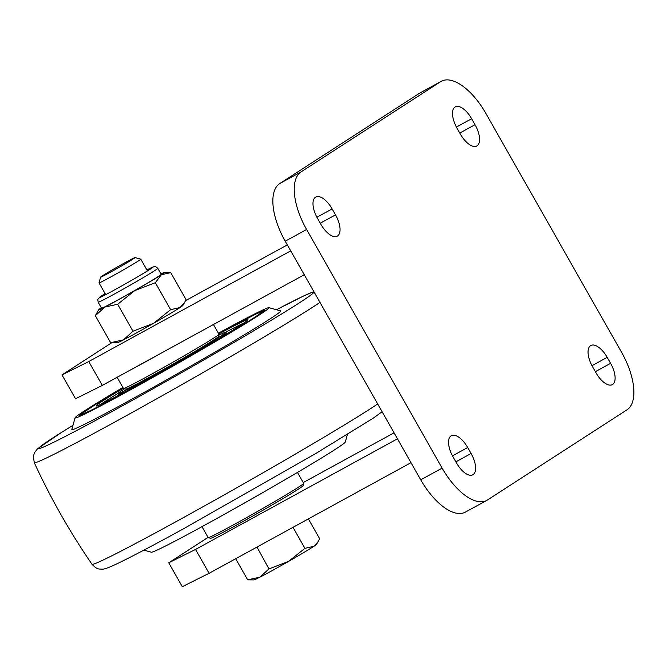 <?xml version="1.0" encoding="UTF-8"?>
<svg xmlns="http://www.w3.org/2000/svg" width="667" height="667" viewBox="0 0 667 667"><rect width="100%" height="100%" fill="white"/><g stroke="black" fill="none" stroke-linecap="round" stroke-linejoin="round"><path stroke-width="1" d="M486.818 500.375L465.433 512.089A51.476 23.678 -118.7 0 1 420.769 479.823L442.146 468.109A51.476 23.678 61.3 0 0 486.818 500.375A51.476 23.678 61.3 0 0 487.494 499.967L627.005 409.805A51.476 23.678 61.3 0 0 621.519 352.176L485.96 113.557A51.476 23.678 61.3 0 0 441.296 81.291A51.476 23.678 61.3 0 0 440.612 81.699L301.109 171.861A51.476 23.678 61.3 0 0 306.595 229.49L442.146 468.109M306.595 229.49L285.218 241.204L420.769 479.823M285.218 241.204A51.476 23.678 -118.7 0 1 279.723 183.575L301.109 171.861M440.612 81.699L419.235 93.413L279.723 183.575M419.235 93.413A51.476 23.678 -118.7 0 1 419.91 93.005L441.296 81.291M457.028 128.181A18.876 8.679 -118.7 0 1 455.261 106.903A18.876 8.679 -118.7 0 1 471.644 118.734L475.029 124.696A18.876 8.679 -118.7 0 1 476.797 145.973A18.876 8.679 -118.7 0 1 460.413 134.142L457.028 128.181M610.588 363.323L607.195 357.354A18.876 8.679 61.3 0 0 590.82 345.523A18.876 8.679 61.3 0 0 592.579 366.8L595.973 372.77A18.876 8.679 61.3 0 0 612.348 384.601A18.876 8.679 61.3 0 0 610.588 363.323L595.348 371.669M317.517 218.342L320.91 224.312A18.876 8.679 61.3 0 0 337.285 236.143A18.876 8.679 61.3 0 0 335.526 214.866L332.133 208.896A18.876 8.679 61.3 0 0 315.758 197.065A18.876 8.679 61.3 0 0 317.517 218.342M471.077 453.485A18.876 8.679 -118.7 0 1 472.845 474.762A18.876 8.679 -118.7 0 1 456.47 462.931L453.076 456.97A18.876 8.679 -118.7 0 1 451.317 435.693A18.876 8.679 -118.7 0 1 467.692 447.524L471.077 453.485L455.844 461.839M185.551 300.659L287.319 244.897M102.334 385.393L75.529 398.766L61.981 374.904L88.778 361.531L102.334 385.393L304.269 274.746M88.778 361.531L290.712 250.884M61.981 374.904L111.823 342.688M303.227 482.583L394.064 432.816M209.088 573.303L182.283 586.685L168.726 562.823L195.531 549.441L209.088 573.303L411.022 462.656M195.531 549.441L397.465 438.794M168.726 562.823L208.062 537.394M256.987 547.057L268.951 568.909L288.536 561.422L304.936 548.341L292.996 527.33M247.665 579.848L253.969 579.898A36.035 1.067 -29.6 0 0 259.897 577.18L247.665 579.848L235.668 558.738M304.936 548.341L313.874 546.323A36.035 1.067 -29.6 0 1 288.536 561.422A36.035 1.067 -29.6 0 1 259.897 577.18L268.951 568.909M318.201 541.546L316.55 544.347A36.035 1.067 -29.6 0 1 313.874 546.323L318.201 541.546L319.626 538.711L308.379 518.901M103.894 275.679A19.81 0.584 -29.6 0 0 123.537 264.774A19.81 0.584 -29.6 0 0 135.034 257.579A19.81 0.584 -29.6 0 0 117.534 266.867A19.81 0.584 -29.6 0 0 100.592 277.147A19.81 0.584 -29.6 0 0 103.894 275.679M147.465 270.927L140.787 259.171A24.02 0.709 150.4 0 1 140.787 259.171A24.02 0.709 150.4 0 1 126.53 268.051A24.02 0.709 150.4 0 1 103.01 281.107A24.02 0.709 150.4 0 1 99.016 282.908A24.02 0.709 150.4 0 1 99.008 282.883L105.694 294.656M303.668 483.408L303.026 485.743A53.193 1.576 150.4 0 1 257.545 513.34A53.193 1.576 150.4 0 1 210.555 538.269L208.221 537.627A54.911 1.626 -29.6 0 0 274.896 501.426A54.911 1.626 -29.6 0 0 303.668 483.408A54.911 1.626 -29.6 0 0 303.668 483.35L297.465 472.436M263.607 492.121A54.911 1.626 150.4 0 1 236.218 507.679M201.976 526.68L208.171 537.602A54.911 1.626 -29.6 0 0 208.221 537.627M117.109 377.297L123.453 388.461A54.911 1.626 -29.6 0 0 123.495 388.486A54.911 1.626 -29.6 0 0 151.142 374.412A54.911 1.626 -29.6 0 0 200.375 346.265A54.911 1.626 -29.6 0 0 218.943 334.267A54.911 1.626 -29.6 0 0 218.943 334.209L213.432 324.512M158.996 354.344A54.911 1.626 150.4 0 1 129.865 370.302M218.943 334.267L218.301 336.602A53.193 1.576 150.4 0 1 200.308 348.224A53.193 1.576 150.4 0 1 152.618 375.496A53.193 1.576 150.4 0 1 125.838 389.128L123.495 388.486M110.655 342.671L117.267 342.721A37.752 1.117 -29.6 0 0 123.47 339.87L132.966 331.216L117.65 304.26L104.836 307.062L95.348 315.716L110.655 342.671L123.47 339.87A37.752 1.117 -29.6 0 0 153.477 323.37L170.66 309.663L180.023 307.554L184.551 302.543L186.051 299.575L170.744 272.628L161.381 274.737L155.353 282.716L170.66 309.663M155.353 282.716L134.834 290.562A37.752 1.117 150.4 0 1 104.836 307.062A37.752 1.117 150.4 0 1 98.566 309.813L95.348 315.716M160.989 273.887A37.752 1.117 150.4 0 1 164.132 272.57A37.752 1.117 150.4 0 1 161.381 274.737A37.752 1.117 150.4 0 1 134.834 290.562L117.65 304.26M132.966 331.216L153.477 323.37A37.752 1.117 -29.6 0 0 180.023 307.554A37.752 1.117 -29.6 0 0 182.825 305.478L184.551 302.543M98.566 309.813A37.752 1.117 150.4 0 1 101.309 307.787M98.149 302.226L101.534 308.196A34.317 1.017 -29.6 0 0 107.245 305.619A34.317 1.017 -29.6 0 0 140.854 286.977A34.317 1.017 -29.6 0 0 161.222 274.287L157.829 268.326A34.317 1.017 150.4 0 1 137.46 281.007A34.317 1.017 150.4 0 1 103.86 299.658A34.317 1.017 150.4 0 1 98.149 302.226L97.824 299.591L98.324 298.516L105.119 293.655A30.89 0.917 -29.6 0 0 104.577 295.239A30.89 0.917 -29.6 0 0 142.821 273.745A30.89 0.917 -29.6 0 0 146.898 269.927L154.044 266.642L155.745 266.692L157.829 268.326M122.961 387.602A106.395 3.16 -29.6 0 0 79.54 415.374A106.395 3.16 -29.6 0 0 130.857 389.445A106.395 3.16 -29.6 0 0 264.549 310.28A106.395 3.16 -29.6 0 0 218.451 333.35M122.878 387.444A111.539 3.31 -29.6 0 0 75.054 417.809A111.539 3.31 -29.6 0 0 128.864 390.737A111.539 3.31 -29.6 0 0 268.934 307.67A111.539 3.31 -29.6 0 0 218.367 333.2M75.054 417.809L71.828 429.498A120.118 3.56 -29.6 0 0 129.782 400.342A120.118 3.56 -29.6 0 0 280.624 310.889L268.934 307.67M347.357 434.551L345.281 442.071A111.539 3.31 150.4 0 1 205.111 524.962A111.539 3.31 150.4 0 1 151.401 552.209L143.88 550.142M123.303 388.202A87.344 2.593 -29.6 0 0 96.098 405.97A87.344 2.593 -29.6 0 0 141.221 383.041A87.344 2.593 -29.6 0 0 222.028 336.71A87.344 2.593 -29.6 0 0 247.991 319.685A87.344 2.593 -29.6 0 0 218.793 333.95M124.554 388.778A61.948 1.834 -29.6 0 0 118.184 393.422A61.948 1.834 -29.6 0 0 150.183 377.163A61.948 1.834 -29.6 0 0 207.495 344.305A61.948 1.834 -29.6 0 0 225.905 332.233A61.948 1.834 -29.6 0 0 218.659 335.318M244.13 322.861A87.344 2.593 -29.6 0 0 225.746 332.191M118.234 393.263A87.344 2.593 -29.6 0 0 100.8 404.285M226.705 333.884A61.948 1.834 -29.6 0 0 220.11 336.51M124.829 390.637A61.948 1.834 -29.6 0 0 119.193 394.956M591.979 365.691L607.195 357.354M456.42 127.072L471.644 118.734M459.796 133.05L475.029 124.696M316.917 217.242L332.133 208.896M320.285 223.212L335.526 214.866M452.468 455.861L467.692 447.524M319.977 302.393A169.11 5.019 150.4 0 1 115.85 421.469A169.11 5.019 150.4 0 1 34.275 462.673L33.35 456.361L34.526 452.668L37.519 448.808L61.531 432.408L72.978 425.329A157.996 4.686 -29.6 0 0 82.391 427.489A157.996 4.686 -29.6 0 0 273.495 318.934A157.996 4.686 -29.6 0 0 276.471 309.746L303.827 295.865L313.84 291.596M34.275 462.673C50.625 498.174 69.86 532.041 91.988 564.265A169.11 5.019 -29.6 0 0 173.553 523.036A169.11 5.019 -29.6 0 0 377.68 403.969M81.107 415.099L82.816 413.048L97.532 403.151L123.02 387.702A102.96 3.052 -29.6 0 0 100.7 405.428A102.96 3.052 -29.6 0 0 230.957 332.041A102.96 3.052 -29.6 0 0 218.518 333.458L257.312 313.357L263.507 311.481M100.592 277.147L99.008 282.883M135.034 257.579L140.77 259.155M164.132 272.57L169.835 272.603M382.091 411.731L373.287 418.142L315.975 453.385L182.75 529.214C152.376 545.848 130.298 557.445 116.508 564.015C105.336 569.218 103.643 569.168 101.826 569.193C99.183 568.701 97.615 570.26 91.988 564.265M226.755 333.717L225.905 332.233M119.026 394.914L118.184 393.422"/></g></svg>
